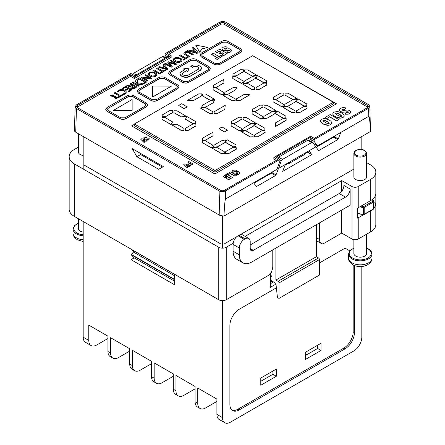 <?xml version="1.0" encoding="UTF-8"?>
<svg xmlns="http://www.w3.org/2000/svg" width="445" height="445" viewBox="0 0 445 445"><rect width="100%" height="100%" fill="white"/><g stroke="black" fill="none" stroke-linecap="round" stroke-linejoin="round"><path stroke-width="0.67" d="M201.579 55.013L202.419 53.912L222.75 42.175L226.811 42.175L239.477 49.49L240.317 50.591M224.007 48.705L224.87 48.16L226.549 48.271L227.351 46.992L225.087 46.742L223.357 47.137L222.022 48.221L222.022 49.473L222.689 50.185L224.274 50.78L228.418 50.324L229.492 50.713M221.899 48.894L222.689 50.001L224.274 50.596L229.314 50.313L229.336 50.941L227.445 51.03L226.622 52.137L228.624 52.46L231.077 51.514L231.433 50.263L230.883 49.451L229.169 48.739L224.903 49.189L224.024 48.633M219.268 52.983L220.731 53.828L222.439 52.844L223.941 53.712L221.376 55.197L222.784 56.009L227.15 53.483L219.769 49.223L215.397 51.742L216.804 52.555L219.368 51.075L220.976 51.998L219.268 53.166L220.731 54.006L222.439 53.022L223.785 53.8M215.397 51.742L216.804 52.733L219.368 51.253L220.82 52.093M221.376 55.197L222.784 56.187L227.15 53.483M211.275 54.123L217.255 57.577L215.658 58.495L217.065 59.307L222.038 56.437L220.631 55.625L219.057 56.532L213.077 53.083L211.275 54.301L217.099 57.666M215.658 58.495L217.065 59.485L222.038 56.437M174.752 63.685L170.201 60.581L175.269 63.841L168.243 61.755L167.637 62.1L170.808 66.099M167.637 62.1L171.091 66.249L165.484 63.301L164.706 63.752L171.214 67.067L172.221 66.489L168.928 62.561L175.647 64.686L176.654 64.108L170.958 60.142L170.201 60.581M171.637 63.585L169.15 62.806M164.706 63.752L171.214 67.251L172.221 66.489M192.301 47.52L193.842 49.284L191.25 50.775L188.174 49.901L187.167 50.663L196.957 53.439L198.097 52.605L193.28 46.953L192.301 47.698L193.736 49.345M153.336 70.499L159.46 74.031L160.261 73.575L154.131 69.859L153.336 70.499M163.131 64.664L164.422 66.138L162.247 67.395L159.672 66.661L158.826 67.329L167.042 69.659L167.999 68.925L163.949 64.191L163.131 64.842L164.322 66.199M179.101 86.858L177.794 88.755L157.463 100.492C155.355 101.499 153.241 101.499 151.133 100.492L138.467 93.177L137.16 91.281M241.919 50.585L240.612 52.488L220.286 64.225C218.172 65.231 216.064 65.231 213.95 64.225L201.285 56.91L199.977 55.013M146.961 136.938L144.642 137.016L143.891 137.594L143.857 138.278L145.415 139.068L148.135 138.896L147.912 139.335L147.011 139.285L146.533 139.936L148.663 139.791L149.331 138.829L148.552 138.095L145.037 137.995L145.465 137.522L146.494 137.577L146.961 136.938L146.494 137.722L145.026 137.95M149.342 139.04L148.352 140.042L146.533 139.936M148.196 138.968L145.07 139.163L144.024 138.651L143.78 138.028M147.134 140.587L141.872 138.69L140.804 139.307L144.035 142.372L144.903 141.872L142.762 139.925L146.06 141.204L147.134 140.587L146.06 141.349L143.034 140.175M144.903 141.872L144.035 142.517L140.804 139.307M233.825 171.342L234.548 170.891L235.867 170.986L236.506 170.107L235.867 171.13L234.304 171.091L233.953 171.664L237.947 171.503L239.471 172.209L239.772 173.155L239.204 173.967L237.391 174.49L235.917 174.223L236.351 174.451M238.209 173.094L237.352 172.771L234.048 173.133L232.835 172.693L232.168 171.876M228.274 174.529L230.243 173.389L234.988 176.131L236.417 175.302L234.988 176.276L230.243 173.533L228.274 174.674L227.156 173.884L228.274 174.674M226.733 177.722L224.881 177.778L223.579 176.754M226.794 178.629L228.107 179.229L229.281 179.202L232.551 177.538L229.281 179.346L227.334 179.14L226.577 178.195L226.794 178.773M171.136 55.703L171.136 57.305L134.401 78.515L134.401 76.913L171.136 55.703L167.398 53.55L220.631 22.812A2.642 1.524 180 0 1 224.369 22.812L367.57 105.493A2.642 1.524 180 0 1 368.343 106.572A2.642 1.524 180 0 1 367.57 107.646L314.337 138.384L310.599 136.226L273.864 157.435L277.602 159.588L224.369 190.327A2.642 1.524 180 0 1 220.631 190.327L77.43 107.646A2.642 1.524 180 0 1 76.657 106.572A2.642 1.524 180 0 1 77.43 105.493L130.663 74.754L134.401 76.913M77.046 107.367A2.642 1.524 -0 0 1 77.43 107.089L130.663 76.356L134.401 78.515M273.864 157.435L273.864 159.032L276.217 160.389M367.954 107.367A2.642 1.524 -0 0 0 367.57 107.089L224.369 24.414A2.642 1.524 -0 0 0 220.631 24.414L220.631 22.812M168.783 54.346L220.631 24.414M252.955 55.853L336.487 103.78L214.902 173.978L131.631 125.902L134.401 124.3M190.699 165.351L193.13 164.01L190.699 165.351L189.097 165.162L188.441 164.489M189.386 163.198L187.818 162.147L189.514 163.126L188.413 164.083M190.121 165.746L184.859 163.855L183.791 164.472L187.022 167.537L187.89 167.036L185.749 165.084L189.053 166.363L190.121 165.746L189.053 166.508L186.021 165.334M187.89 167.036L187.022 167.682L183.791 164.472M183.101 82.631L169.406 74.582L183.101 82.631C185.114 83.36 187.039 83.265 188.875 82.358L209.2 70.621L210.513 68.725M169.406 74.727L168.566 73.147M147.696 104.992L146.383 106.889L126.057 118.626C123.944 119.633 121.835 119.633 119.722 118.626L107.061 111.311L105.749 109.414M156.679 68.385L162.13 71.534L160.261 72.618L160.934 73.186L165.468 70.388L164.795 69.999L162.931 71.072L157.48 67.924L156.679 68.569L161.974 71.623M156.824 75.06L156.768 74.081L156.073 73.164L153.013 71.845L149.887 72.235L148.797 72.952L148.291 73.898L148.519 74.971L149.498 75.911L152.646 76.963L155.667 76.34L156.612 75.528L156.863 74.571M202.175 49.006L207.687 47.376L195.661 45.062L199.655 52.215L202.175 48.828L207.687 47.376M193.341 54.296L192.54 54.935L193.341 54.296L188.029 51.52L186.227 51.481L184.864 51.998L183.907 53.05L184.074 54.023L188.825 57.082L189.626 56.437L185.66 54.134L184.92 53.2M192.54 54.935L187.651 52.304L185.804 52.41L184.931 53.261M179.368 55.291L184.82 58.44L182.945 59.519L183.618 60.086L188.157 57.288L187.484 56.899L185.615 57.978L180.164 54.83L179.368 55.469L184.664 58.529M181.927 60.565L181.871 59.591L181.176 58.673L178.117 57.355L174.985 57.739L173.895 58.462L173.394 59.407L173.622 60.481L174.601 61.416L177.75 62.472L180.77 61.849L181.716 61.032L181.966 60.075M145.053 83.226L146.589 81.986L139.485 77.886L138.567 78.337A20.998 12.121 -0 0 0 137.155 79.16L135.808 80.439L135.591 81.897L136.476 83.104L138.523 84.227L140.687 84.578L142.917 84.233L146.589 81.986M132.187 82.709L138.317 86.241L139.113 85.779L132.988 82.064L132.187 82.709M130.018 83.782L132.671 85.312L131.92 85.746L130.09 85.918L127.637 85.156L126.819 85.629L129.551 86.502L131.097 86.525L130.852 87.209L131.203 87.865L133.216 88.494L134.796 88.104L136.843 86.808L130.808 83.326L130.018 83.96L132.515 85.401M130.852 87.209L131.581 88.316L133.216 88.677L135.291 88.038L136.843 86.808M126.819 85.629L129.551 86.686L130.997 86.725M122.475 88.132L123.137 88.516L125.79 86.986L127.999 88.26L125.624 89.629L126.28 90.007L128.655 88.638L130.591 89.757L128.071 91.208L128.739 91.592L132.048 89.679L125.924 86.141L122.475 88.316L123.137 88.7L125.79 87.164L127.843 88.349M128.071 91.208L128.739 91.776L132.048 89.679M125.624 89.629L126.28 90.19L128.655 88.816L130.435 89.846M117.369 91.303L118.159 91.581L119.394 90.585L121.313 90.079L123.882 90.68L124.873 91.425L125.206 92.371L124.472 93.383L122.664 94.151L123.109 94.64L124.839 93.956L126.085 92.771L126.13 91.525L124.923 90.318L122.876 89.534L120.973 89.467L119.149 89.973L117.53 91.069L117.369 91.481L118.159 91.759L119.972 90.53L122.025 90.274L123.949 90.897L125.206 92.276M122.664 94.151L123.109 94.824L124.839 94.14L125.874 93.272L126.263 92.143M114.215 92.905L119.666 96.053L117.791 97.138L118.465 97.705L123.004 94.902L122.331 94.512L120.467 95.592L115.016 92.443L114.215 93.083L119.51 96.142M114.137 97.449L116.112 97.043L115.122 98.195L117.002 97.75L116.106 98.584L116.384 98.746L117.53 97.633L115.667 96.559L114.137 97.627L116.201 97.305M116.106 98.584L116.384 98.924L117.575 97.789M112.947 96.977L114.415 97.043L114.905 96.598L114.715 95.981L113.008 95.914L112.646 96.448L112.963 96.988M112.646 96.448L112.947 96.799M110.271 95.191L110.811 95.358M144.948 75.16L150.121 78.12L141.894 76.924L141.093 77.386L147.223 80.923L147.963 80.495L142.812 77.591L150.944 78.954L151.817 78.264L145.693 74.732L144.948 75.16L149.754 78.059M145.893 78.287L143.212 77.836M141.093 77.386L147.223 81.101L147.963 80.495M112.101 96.387L112.257 96.059L111.651 95.441L113.258 95.647L113.475 95.302L112.274 94.891L111.256 95.369L111.545 96.17L112.101 96.387L112.257 96.059M341.894 109.882L342.911 109.225L344.892 109.359L345.832 107.885L343.167 107.59L341.131 108.057L339.563 109.337L339.563 110.772L340.736 111.834L342.216 112.307L347.083 111.773L348.363 112.24M339.418 110.126L340.175 111.306L342.216 112.129L348.146 111.79L348.168 112.529L345.943 112.635L344.97 113.942L347.912 114.215L349.447 113.748L350.432 112.885L350.638 111.734L349.987 110.777L347.973 109.943L342.95 110.466L341.916 109.787M339.418 109.987L339.418 110.304M326.769 118.581L329.667 116.907L336.654 120.94L338.762 119.544L330.134 114.56L325.128 117.452L326.769 118.581L325.128 117.452M332.799 114.042L333.388 115.249L335.291 116.718L339.485 118.148L341.137 118.12L342.978 117.48L344.063 116.406L344.102 115.277L343.228 114.031L341.716 112.941L337.499 111.478L333.973 112.151L332.893 113.236L332.866 114.376M320.417 121.19L321.012 122.397L322.914 123.866L327.108 125.295L328.755 125.267L330.602 124.628L331.681 123.554L331.725 122.425L330.852 121.179L329.333 120.089L325.117 118.626L323.459 118.659L321.596 119.299L320.517 120.384L320.489 121.524M83.187 337.199L88.794 340.436A11.181 6.458 120 0 0 91.108 345.554L85.507 342.322A11.181 6.458 -60 0 1 83.187 337.199L83.187 221.499M83.187 169L83.187 136.493M276.345 376.253L260.781 385.242L260.781 378.05L276.345 369.066L276.345 376.253L272.93 374.284L272.93 371.035M276.384 287.815L239.232 309.264A13.205 7.626 120 0 0 229.893 325.44L229.893 404.527A13.205 7.626 120 0 0 232.629 410.574A13.205 7.626 120 0 0 239.232 409.917L345.081 348.808A13.205 7.626 120 0 0 354.42 332.632L354.42 265.531M345.081 248.154L349.753 250.858L345.081 248.154L319.471 262.939M272.257 281.212L270.349 282.314L270.349 287.348L275.978 284.099M272.001 275.967L270.349 276.918L270.349 281.952L271.945 281.034M272.001 275.611L270.349 276.562L270.349 273.508M224.814 422.75L219.213 419.513A11.181 6.458 -60 0 1 216.899 414.395L222.5 417.632A11.181 6.458 120 0 0 224.814 422.75A11.181 6.458 120 0 0 230.41 422.194L353.903 350.894A11.181 6.458 120 0 0 361.813 337.199L361.813 266.527M361.813 149.537L361.813 136.493M222.5 417.632L222.5 300.664M222.5 248.165L222.5 216.131M305.454 355.511L317.608 348.491L317.608 345.242M260.781 381.304L272.93 374.284M219.118 190.888C221.215 191.867 223.307 191.867 225.404 190.888L279.855 159.455L275.95 157.202L310.193 137.427L314.098 139.68L368.549 108.246L369.845 106.388L368.543 104.614L225.882 22.25C223.785 21.271 221.693 21.271 219.596 22.25L165.145 53.684L169.05 55.937L134.807 75.711L130.902 73.458L76.451 104.892L75.155 106.661L76.457 108.524L75.728 132.187L219.847 215.391L219.118 190.888L76.457 108.524M107.94 351.489L110.583 353.019A11.181 6.458 120 0 0 112.902 358.136L110.254 356.606A11.181 6.458 -60 0 1 107.94 351.489L107.94 336.17L88.794 325.117L88.794 340.436M110.583 353.019L110.583 337.699L129.729 348.752L129.729 364.071L132.376 365.595L132.376 350.282L151.522 361.334L151.522 376.654L154.165 378.178L154.165 362.864L173.311 373.917L173.311 389.23L175.959 390.76L175.959 375.447L195.105 386.499L195.105 401.813L197.752 403.342L197.752 388.023L216.899 399.082L216.899 414.395M131.041 254.262L174.651 279.438L174.651 274.404L131.041 249.228L134.151 252.46L131.041 254.262L131.041 249.228M131.041 259.652L174.651 284.828L174.651 279.794L131.041 254.618L134.151 257.855L131.041 259.652L131.041 254.618M225.404 190.888L225.643 198.937C225.037 199.41 224.475 205.128 223.957 216.081L370.468 131.498C369.956 121.135 369.395 116.067 368.788 116.29L368.549 108.246M225.643 198.937L253.272 182.984A0.879 0.506 -60 0 1 253.711 182.94A0.879 0.506 -60 0 1 253.811 183.034L256.148 186.355A0.879 0.506 -60 0 0 256.248 186.449A0.879 0.506 -60 0 0 256.687 186.405L275.483 175.553A0.879 0.506 -60 0 0 276.017 174.885L278.537 168.399L285.362 164.455L282.664 171.403L311.761 154.604L309.069 150.772L315.894 146.828L318.409 150.41A0.879 0.506 -60 0 0 318.509 150.499A0.879 0.506 -60 0 0 318.948 150.46L337.744 139.608A0.879 0.506 -60 0 0 338.283 138.935L340.62 132.916A0.879 0.506 -60 0 1 341.159 132.243L368.788 116.29M315.894 146.828L312.941 142.767L311.561 142.634L282.475 159.427L281.151 161.118L278.537 168.399M285.362 164.455L309.069 150.772M312.941 142.767L308.719 140.247A2.203 1.268 -60 0 0 307.617 140.353L278.526 157.152A2.203 1.268 -60 0 0 277.546 158.12M314.098 139.68L314.148 141.393L317.452 145.932L313.636 143.729M341.159 132.243L317.452 145.932M253.272 182.984L276.979 169.295L279.905 161.162L279.855 159.455M165.145 53.684L165.095 55.341L166.497 57.411M197.752 403.342A11.181 6.458 120 0 0 200.066 408.46A11.181 6.458 120 0 0 205.657 407.909L216.899 401.418M200.066 408.46L197.419 406.936A11.181 6.458 -60 0 1 195.105 401.813M175.959 390.76A11.181 6.458 120 0 0 178.273 395.878A11.181 6.458 120 0 0 183.868 395.327L195.105 388.835M178.273 395.878L175.63 394.353A11.181 6.458 -60 0 1 173.311 389.23M154.165 378.178A11.181 6.458 120 0 0 156.484 383.301A11.181 6.458 120 0 0 162.075 382.745L173.311 376.259M156.484 383.301L153.837 381.771A11.181 6.458 -60 0 1 151.522 376.654M132.376 365.595A11.181 6.458 120 0 0 134.69 370.718A11.181 6.458 120 0 0 140.281 370.162L151.522 363.676M134.69 370.718L132.048 369.189A11.181 6.458 -60 0 1 129.729 364.071M112.902 358.136A11.181 6.458 120 0 0 118.492 357.58L129.729 351.094M91.108 345.554A11.181 6.458 120 0 0 96.699 345.003L107.94 338.511M306.716 354.782L305.454 354.053M273.503 281.93L270.349 283.749M272.001 272.017L270.894 272.651M289.434 162.108L289.434 163.265L304.997 154.282L304.997 153.119M163.849 56.693L162.525 56.587L133.439 73.38L132.443 74.343M369.845 106.388L370.468 131.498M223.957 216.081L219.847 215.391M75.728 132.187C74.632 131.514 74.232 130.719 74.532 129.812M132.221 148.624L163.348 166.602L158.681 169.295L136.888 156.712L132.221 148.624M165.095 55.341L167.593 56.782M289.434 163.265L285.957 164.11M311.761 154.604L307.623 152.212L304.997 153.731M287.693 163.721L285.056 165.24M307.623 152.212L307.317 151.784M253.934 183.212L271.339 173.161A0.879 0.506 -60 0 0 271.878 172.493L272.001 172.171M338.283 138.935L334.139 136.543A0.879 0.506 -60 0 1 333.6 137.216L316.2 147.262M334.139 136.543L334.262 136.226M314.148 141.393L310.193 139.113L310.193 137.427M312.546 142.456L310.193 139.113M174.651 275.844L134.151 252.46M174.651 281.234L134.151 257.855M136.888 156.712L140.637 154.554L139.713 152.952M162.431 167.131L140.637 154.554M130.663 76.356L130.663 74.754M321.017 350.465L305.454 359.449L305.454 352.262L321.017 343.273L321.017 350.465L317.608 348.491M353.158 264.947L353.158 331.903A13.205 7.626 -60 0 1 343.818 348.085L237.975 409.189A13.205 7.626 -60 0 1 232.029 410.157M336.453 103.802L252.988 55.87M134.401 124.339L131.659 125.918M172.793 112.518L165.206 116.901L162.13 116.968L162.18 114.977L169.768 110.594L172.699 110.688L172.793 112.518M185.988 116.156L181.404 117.002L173.962 112.702L173.917 110.749L176.988 110.777L185.988 116.156M195.739 123.526L192.663 123.499L185.476 119.349L186.683 116.373L195.689 121.574L195.739 123.526M172.543 121.975L171.097 124.633L162.019 119.394L161.958 117.43L165.045 117.469L172.543 121.975M195.984 125.907L188.396 130.29L185.248 130.318L185.37 128.366L192.958 123.983L195.817 124.038L195.984 125.907M183.952 130.307L180.881 130.279L171.876 124.9L176.715 124.205L183.902 128.355L183.952 130.307M187.134 106.956L184.108 108.702L178.729 105.421L181.755 103.674L187.134 106.956M214.724 99.446L210.123 100.281L202.62 95.953L202.558 93.99L205.646 94.028L214.724 99.446M201.724 95.814L193.486 100.576L187.267 100.492L198.698 93.889L201.846 93.862L201.724 95.814L193.486 100.576M213.394 102.662L205.807 107.045L201.229 107.796L202.781 105.115L210.368 100.737L214.484 99.964L213.394 102.662L205.807 107.045M224.82 109.259L217.232 113.642L214.084 113.67L214.206 111.717L225.248 105.343L224.82 109.259L217.232 113.642M212.81 113.67L209.74 113.642L200.734 108.263L205.573 107.568L212.766 111.717L212.81 113.67M223.952 82.981L216.365 87.365L213.288 87.431L213.339 85.44L223.702 79.455L223.952 82.981M235.716 89.773L228.129 94.156L223.462 94.857L225.103 92.232L232.691 87.849L236.779 87.092L235.716 89.773L228.129 94.156M223.702 92.443L222.25 95.097L213.177 89.857L213.111 87.899L216.203 87.932L223.702 92.443M249.918 94.768L239.555 100.754L236.406 100.781L236.529 98.829L244.116 94.446L249.918 94.768M235.127 100.787L232.056 100.759L223.051 95.38L227.89 94.685L235.082 98.835L235.127 100.787M243.576 71.656L235.989 76.034L232.913 76.106L232.963 74.109L240.55 69.726L243.482 69.826L243.576 71.656M256.771 75.288L252.187 76.134L244.744 71.84L244.7 69.887L247.77 69.91L256.771 75.288M266.522 82.664L263.446 82.636L256.259 78.487L257.466 75.511L266.472 80.706L266.522 82.664M255.341 78.442L247.748 82.826L243.076 83.521L244.728 80.901L252.315 76.518L256.431 75.75L255.341 78.442L247.748 82.826M243.326 81.112L241.88 83.766L232.802 78.526L232.741 76.562L235.828 76.601L243.326 81.112M266.766 85.045L259.179 89.423L256.031 89.451L256.153 87.498L263.74 83.115L266.599 83.171L266.766 85.045M254.735 89.439L251.664 89.417L242.659 84.033L247.498 83.337L254.685 87.487L254.735 89.439M213.105 135.797L205.518 140.175L202.447 140.247L202.492 138.25L212.877 132.254L213.105 135.797M236.05 146.806L232.98 146.778L225.537 142.478L226.994 139.652L236.006 144.853L236.05 146.806M224.87 142.589L217.282 146.967L212.621 147.673L214.256 145.042L221.844 140.659L225.96 139.891L224.87 142.589L217.282 146.967M212.61 145.109L211.408 147.907L202.336 142.667L202.275 140.703L205.362 140.742L212.61 145.109M236.295 149.186L228.708 153.564L225.565 153.592L225.682 151.639L233.275 147.256L236.128 147.312L236.295 149.186M224.286 153.597L221.215 153.57L212.209 148.191L216.798 147.345L224.241 151.645L224.286 153.597M227.445 130.235L224.419 131.981L219.046 128.694L222.072 126.947L227.445 130.235M241.946 119.143L234.354 123.526L231.283 123.599L231.333 121.602L238.921 117.219L241.852 117.319L241.946 119.143M255.141 122.781L250.557 123.627L243.115 119.332L243.07 117.38L246.141 117.402L255.141 122.781M264.886 130.157L261.816 130.129L254.629 125.98L255.836 123.004L264.842 128.199L264.886 130.157M253.706 125.935L246.118 130.318L241.446 131.014L243.092 128.394L250.685 124.01L254.801 123.243L253.706 125.935L246.118 130.318M241.696 128.605L240.25 131.258L231.172 126.018L231.111 124.055L234.198 124.094L241.696 128.605M265.137 132.538L257.549 136.915L254.401 136.943L254.523 134.991L262.111 130.608L264.97 130.663L265.137 132.538M253.105 136.932L250.034 136.91L241.023 131.525L245.868 130.83L253.055 134.98L253.105 136.932M262.917 107.039L255.33 111.417L252.254 111.489L252.304 109.492L259.891 105.109L262.823 105.209L262.917 107.039M276.011 110.61L271.422 111.456L263.985 107.162L263.935 105.209L267.006 105.237L276.011 110.61M285.862 118.047L282.786 118.02L275.6 113.87L276.807 110.894L285.812 116.095L285.862 118.047M274.682 113.831L267.095 118.209L262.428 118.915L264.069 116.284L271.656 111.901L275.772 111.133L274.682 113.831L267.095 118.209M262.672 116.495L261.221 119.149L252.148 113.909L252.081 111.951L255.169 111.984L262.672 116.495M286.157 118.609L286.107 120.428L275.327 126.653L275.494 122.881L283.081 118.498L286.157 118.609M283.888 94.93L276.3 99.307L273.23 99.38L273.274 97.383L280.867 93.005L283.793 93.1L283.888 94.93M297.088 98.562L292.504 99.407L285.061 95.113L285.011 93.161L288.087 93.189L297.088 98.562M306.833 105.938L303.763 105.91L296.57 101.76L297.777 98.784L306.789 103.985L306.833 105.938M295.652 101.721L288.065 106.099L283.393 106.8L285.039 104.175L292.626 99.797L296.748 99.024L295.652 101.721L288.065 106.099M283.643 104.386L282.191 107.039L273.119 101.805L273.058 99.841L276.145 99.875L283.643 104.386M307.083 108.319L299.491 112.702L296.348 112.724L296.465 110.772L304.057 106.394L306.911 106.444L307.083 108.319M295.052 112.718L291.976 112.691L282.97 107.312L287.815 106.611L295.002 110.766L295.052 112.718M252.699 55.703L333.327 102.255L215.03 170.552L134.401 124.005L252.699 55.703M215.03 170.552L215.03 172.193L134.401 125.64L134.401 124.005M215.03 172.193L333.327 103.891L333.327 102.255M191.183 164.238L190.26 163.704M190.26 163.56L191.306 164.161L189.854 164.138M193.13 164.01L188.858 161.546L187.818 162.147M188.441 164.344L188.608 164.778M188.608 164.633L188.814 164.978M188.847 164.861L189.097 165.162M189.097 165.017L189.531 165.323M189.531 165.178L189.854 165.384M189.854 165.24L190.187 165.401M190.699 165.206L190.187 165.262M228.78 177.01L230.143 177.761L229.236 178.172L228.313 177.994L228.09 177.499L228.78 177.01L228.062 177.716M230.02 177.833L228.819 177.138M225.504 175.742L226.021 175.374L227.762 176.381L226.221 176.748L225.393 176.281L225.504 175.742L225.359 176.181M226.021 175.374L225.604 175.758M227.64 176.454L226.021 175.519M223.579 176.609L224.82 177.616L226.917 177.522L226.577 178.195M232.551 177.538L226.689 174.151L224.124 175.664L223.574 176.57M236.417 175.302L230.555 171.92L227.156 173.884M236.506 170.107L233.759 170.062L232.524 170.724L232.145 171.603M232.168 171.731L232.268 172.132M232.268 171.987L232.44 172.376M232.557 172.343L232.835 172.693M232.835 172.554L233.169 172.871M233.352 172.805L233.753 173.072M233.753 172.927L234.048 173.133M234.048 172.988L234.454 173.177M234.454 173.033L234.871 173.183M234.871 173.038L235.183 173.161M235.183 173.016L235.694 173.088M235.883 172.91L236.223 172.983M236.223 172.838L236.562 172.905M236.562 172.76L236.901 172.832M236.901 172.688L237.252 172.782M238.181 172.871L237.797 173.405L236.579 173.333L235.917 174.223M236.401 174.318L236.862 174.496M236.907 174.357L237.391 174.49M237.435 174.34L237.919 174.429M238.053 174.262L238.476 174.301M238.476 174.156L238.837 174.173M238.904 173.995L239.204 173.967M201.285 56.765L213.95 64.08C216.064 65.092 218.172 65.092 220.286 64.08L240.612 52.343L241.924 50.519L240.612 48.689L227.946 41.374C225.838 40.367 223.724 40.367 221.616 41.374L201.285 53.111L199.977 54.941L201.285 56.91M215.085 63.424L219.151 63.424L239.477 51.687L240.317 50.519L239.477 49.345L226.811 42.03L222.75 42.03L202.419 53.767L201.579 54.941L202.419 56.114L215.085 63.424M183.101 82.486C185.114 83.215 187.039 83.12 188.875 82.214L209.2 70.477L210.513 68.652L209.2 66.822L196.534 59.508C194.426 58.501 192.318 58.501 190.204 59.508L169.879 71.245L168.566 73.075L169.406 74.582M183.674 81.557L187.74 81.557L208.065 69.82L208.911 68.652L208.065 67.479L195.405 60.164L191.339 60.164L171.013 71.901L170.168 73.075L171.013 74.248L183.674 81.557M170.174 73.147L171.013 72.046L191.339 60.309L195.405 60.309L208.065 67.623L208.905 68.725M185.949 70.961L186.411 70.716L187.645 71.422L189.247 68.085L183.401 68.903L184.631 69.681L180.776 72.129L179.908 73.675L180.564 75.172L182.278 76.49L186.194 77.246L189.659 76.44L200.322 70.288L201.435 68.391L201.223 67.34L200.289 66.222L197.369 64.987L193.453 65.02L190.66 66.199L192.446 67.228L194.849 66.311L197.28 66.622L198.876 68.007L198.392 69.214L187.479 75.539L184.664 75.555L182.973 74.899L182.339 74.126L183.029 72.774L185.949 70.961L183.029 72.919L182.316 74.004M187.645 71.422L186.411 70.855L185.949 71.105M187.851 71.005L187.684 71.484M188.307 70.177L187.896 71.067M188.508 69.759L188.352 70.238M188.658 69.337L188.541 69.82M188.786 68.908L188.658 69.476M188.953 68.486L188.825 68.925M189.147 68.196L188.953 68.625M183.334 68.936L184.503 69.754M179.908 73.675L179.947 74.154M180.564 75.172L180.286 74.938M180.893 75.511L180.564 75.316M181.287 75.834L180.893 75.656M181.755 76.139L181.287 75.978M182.278 76.49L181.755 76.284M182.851 76.724L182.278 76.635M183.462 76.918L182.856 76.868M184.102 77.068L183.462 77.063M184.786 77.174L184.13 77.219M185.454 77.235L184.786 77.319M186.194 77.246L185.532 77.386M186.839 77.213L186.194 77.391M187.473 77.13L186.839 77.358M188.113 77.007L187.473 77.274M188.741 76.818L188.168 77.135M189.086 76.69L188.741 76.963M189.659 76.44L189.086 76.835M190.66 75.906L189.909 76.457M191.422 75.466L190.66 76.05M200.322 70.288L191.422 75.611M200.695 69.904L200.322 70.432M200.867 69.693L200.695 70.043M201.023 69.465L200.867 69.837M201.246 69.053L201.023 69.609M201.363 68.752L201.246 69.198M201.435 68.391L201.363 68.897M190.66 66.199L192.446 67.228M192.73 67.067L192.446 67.373M193.269 66.794L192.73 67.212M194.22 66.444L193.269 66.939M194.743 66.327L194.304 66.566M195.299 66.272L194.849 66.455M195.756 66.272L195.299 66.411M196.217 66.322L195.756 66.416M196.84 66.461L196.412 66.5M197.28 66.622L196.84 66.605M197.819 66.883L197.391 66.811M198.186 67.128L197.819 67.028M198.509 67.418L198.22 67.295M152.268 99.691L156.329 99.691L176.659 87.96L177.499 86.786L176.659 85.612L163.994 78.298L159.927 78.298L139.602 90.035L138.762 91.208L139.602 92.382L152.268 99.691M138.762 91.281L139.602 90.179L159.927 78.442L163.994 78.442L176.659 85.757L177.499 86.858M138.467 89.378L137.155 91.208L138.467 93.038L151.133 100.348C153.241 101.36 155.355 101.36 157.463 100.348L177.794 88.611L179.101 86.786L178.267 85.279L164.572 77.369C162.559 76.646 160.634 76.735 158.793 77.641L138.467 89.378M171.481 86.085L152.685 86.024L152.685 96.938L171.481 86.085L152.685 97.082L152.685 86.169M107.061 107.512L105.749 109.342L107.061 111.172L119.722 118.481C121.835 119.494 123.944 119.494 126.057 118.481L146.383 106.744L147.696 104.92L146.383 103.09L133.717 95.775C131.609 94.768 129.495 94.768 127.387 95.775L107.061 107.512M107.356 109.414L108.191 108.313L128.522 96.576L132.582 96.576L145.248 103.891L146.088 104.992M108.191 108.168L107.351 109.342L108.191 110.516L120.856 117.825L124.923 117.825L145.248 106.094L146.088 104.92L145.248 103.746L132.582 96.432L128.522 96.432L108.191 108.313M113.341 110.31L132.143 110.371L132.137 99.458L113.341 110.455L132.143 110.371M160.261 72.618L160.934 73.186M160.934 73.002L165.468 70.388M164.878 66.589L166.831 68.791L163.031 67.657L164.878 66.589L166.858 68.953M158.826 67.151L167.042 69.476L167.999 68.925M163.243 67.712L164.878 66.772M153.336 70.316L159.46 74.031M159.46 73.853L160.261 73.392M149.698 73.119L150.972 72.513L152.418 72.44L154.098 72.913L155.444 73.848L155.822 74.888L155.099 75.745L152.179 76.028L149.498 74.443L149.526 73.347L150.582 72.791L153.586 72.88L155.333 73.909L155.828 74.788M149.364 73.981L149.698 73.297M148.291 74.193L148.363 74.665M148.363 74.487L148.519 74.971M148.519 74.793L148.758 75.105M148.769 75.116L149.092 75.605M149.092 75.427L149.498 75.911M149.498 75.733L149.754 76.073M149.859 75.95L150.377 76.39M150.555 76.29L151.066 76.662M151.066 76.484L151.584 76.807M151.584 76.623L152.123 76.907M152.123 76.729L152.646 76.963M152.646 76.785L152.958 76.979M152.958 76.796L153.486 76.963M153.486 76.785L154.003 76.907M154.003 76.724L154.298 76.852M154.298 76.668L154.782 76.724M154.782 76.54L155.244 76.551M155.244 76.368L155.667 76.34M155.7 76.139L156.078 76.073M156.078 75.895L156.384 75.806M195.661 45.062L199.655 52.215M202.175 48.828L199.655 52.037M183.88 53.311L183.902 53.634M183.902 53.45L183.996 53.889M183.996 53.706L184.074 54.023M184.074 53.839L184.291 54.29M184.38 54.201L184.731 54.679M184.82 54.563L185.242 55.013M185.242 54.83L188.825 57.082M188.825 56.899L189.626 56.437M185.509 52.371L185.804 52.41M185.971 52.171L186.333 52.265M186.438 52.065L186.811 52.215M186.811 52.032L187.184 52.226M187.295 52.059L187.651 52.304M187.651 52.126L188.035 52.421M188.168 52.293L188.552 52.644M188.552 52.465L188.908 52.838M192.54 54.757L188.908 52.655M182.945 59.519L183.618 60.086M183.618 59.908L188.157 57.288M195.778 51.453L196.712 52.443L192.184 51.092L194.382 49.818L195.778 51.631L194.382 49.818M192.39 51.147L194.382 50.001M187.167 50.485L196.957 53.261L198.097 52.605M196.523 52.377L195.778 51.631M174.802 58.629L177.522 57.945L179.202 58.417L180.548 59.352L180.931 60.392L180.47 61.071L179.135 61.621L177.282 61.532L174.601 59.947L174.624 58.857L175.686 58.301L178.69 58.384L180.436 59.413L180.937 60.292M174.468 59.485L174.802 58.807M173.389 59.702L173.467 60.175M173.467 59.997L173.622 60.481M173.622 60.298L173.856 60.609M173.867 60.626L174.195 61.115M174.195 60.937L174.601 61.416M174.601 61.238L174.857 61.577M174.957 61.46L175.475 61.9M175.658 61.799L176.17 62.167M176.17 61.989L176.687 62.311M176.687 62.133L177.221 62.417M177.221 62.239L177.75 62.472M177.75 62.294L178.061 62.484M178.061 62.306L178.584 62.472M178.584 62.294L179.101 62.411M179.101 62.233L179.402 62.356M179.402 62.178L179.88 62.228M179.88 62.05L180.347 62.055M180.347 61.877L180.77 61.849M180.804 61.649L181.176 61.582M181.176 61.404L181.482 61.315M171.637 63.401L175.647 64.686M175.647 64.508L176.654 63.924M135.597 81.73L136.91 83.254L139.563 84.305L142.35 84.211L145.053 83.043M135.536 81.402L135.591 81.719M137.171 81.023L137.755 79.738L139.246 78.837L144.959 82.136L143.59 83.004L141.899 83.399L138.256 82.903L137.422 82.075L137.171 81.023L137.755 79.916L139.246 79.015L144.836 82.242M132.187 82.525L138.317 86.241M138.317 86.063L139.113 85.601M131.898 87.092L132.243 87.593L133.478 87.776L135.497 86.942L133.272 85.657L135.363 87.048M131.904 87.025L133.272 85.841M132.46 86.124L133.272 85.657M117.791 97.138L118.465 97.705M118.465 97.522L123.004 94.902M115.122 98.017L115.405 98.356M115.405 98.178L116.384 97.794M114.059 96.971L114.337 97.071M113.43 96.776L113.069 96.365L114.532 96.187L113.43 96.776M114.404 96.037L114.515 96.331M145.893 78.109L150.944 78.771L151.817 78.264M113.258 95.469L113.536 95.386M111.206 95.514L111.228 95.831M111.228 95.647L111.3 95.959M341.916 109.603L342.911 109.047L344.319 109.242M344.892 109.175L345.832 107.885M344.97 113.942L345.492 114.226M345.682 114.076L346.232 114.309M346.427 114.137L347.017 114.309M347.328 114.109L347.912 114.215M347.912 114.037L348.324 114.137M348.324 113.959L348.819 113.998M348.819 113.82L349.258 113.837M349.447 113.57L349.798 113.536M349.798 113.358L350.093 113.297M326.769 118.403L329.667 116.907M329.667 116.729L336.654 120.94M336.654 120.762L338.762 119.544M332.866 114.198L332.988 114.665M332.988 114.487L333.205 115.016M333.205 114.838L333.388 115.249M333.388 115.071L333.756 115.622M333.756 115.444L333.95 115.795M333.95 115.617L334.473 116.195M334.473 116.012L334.618 116.295M334.618 116.117L335.291 116.718M341.137 118.12L336.159 117.168M336.159 116.99L335.419 116.612M341.137 117.942L341.627 118.02M341.627 117.842L342.6 117.68M342.6 117.497L342.978 117.48M342.978 117.302L343.318 117.258M343.318 117.079L343.64 116.807M344.152 115.934L344.169 115.617M335.335 113.258L336.02 112.913L337.377 113.147L340.87 115.083L341.638 115.884L341.348 116.445L338.957 116.034L335.502 113.864L335.335 113.258L336.337 113.091L339.596 114.437L341.649 116.117M320.489 121.346L320.606 121.813M320.606 121.63L320.823 122.164M320.823 121.986L321.012 122.397M321.012 122.219L321.373 122.77M321.373 122.586L321.574 122.942M321.574 122.764L322.091 123.337M322.091 123.159L322.241 123.443M322.241 123.265L322.914 123.866M328.755 125.267L323.776 124.316M323.776 124.138L323.037 123.76M328.755 125.09L329.244 125.167M329.244 124.989L330.223 124.828M330.223 124.645L330.602 124.628M330.602 124.45L330.935 124.405M330.935 124.227L331.264 123.955M331.77 123.081L331.786 122.764M322.953 120.406L323.637 120.055L325 120.295L328.493 122.23L329.261 123.031L328.972 123.593L326.413 123.104L323.126 121.007L322.953 120.406L323.96 120.239L327.22 121.585L329.272 123.265M224.024 48.455L224.87 47.982L225.726 48.132M226.549 48.093L227.351 46.992M226.622 52.137L227.061 52.41M227.223 52.254L227.69 52.477M227.857 52.304L228.357 52.477M228.624 52.282L229.119 52.399M229.119 52.221L229.47 52.332M229.47 52.154L229.893 52.215M229.893 52.037L230.26 52.076M230.415 51.82L230.721 51.826M295.052 112.535L291.976 112.691M291.976 112.513L282.97 107.312M307.083 108.141L299.491 112.702M299.491 112.518L296.348 112.546M283.643 104.208L282.191 107.039M282.191 106.861L273.119 101.805M273.119 101.621L273.058 99.841M288.065 105.921L283.393 106.622M296.748 99.024L295.652 101.543M306.833 105.76L303.763 105.91M303.763 105.732L296.57 101.582M297.088 98.384L292.504 99.407M292.504 99.229L285.061 95.113M285.061 94.935L285.011 93.161M283.888 94.752L276.3 99.307M276.3 99.129L273.23 99.202M286.157 118.431L286.107 120.428M286.107 120.245L275.327 126.469M262.672 116.312L261.221 119.149M261.221 118.971L252.148 113.909M252.148 113.731L252.081 111.951M267.095 118.031L262.428 118.732M275.772 111.133L274.682 113.647M285.862 117.869L282.786 118.02M282.786 117.842L275.6 113.686M276.011 110.432L271.422 111.456M271.422 111.278L263.985 107.162M263.985 106.984L263.935 105.209M262.917 106.856L255.33 111.417M255.33 111.239L252.254 111.311M253.105 136.754L250.034 136.91M250.034 136.726L241.023 131.525M265.137 132.354L257.549 136.915M257.549 136.737L254.401 136.765M241.696 128.421L240.25 131.258M240.25 131.08L231.172 126.018M231.172 125.84L231.111 124.055M246.118 130.14L241.446 130.836M254.801 123.243L253.706 125.757M264.886 129.973L261.816 130.129M261.816 129.946L254.629 125.796M255.141 122.603L250.557 123.627M250.557 123.449L243.115 119.332M243.115 119.149L243.07 117.38M241.946 118.965L234.354 123.526M234.354 123.348L231.283 123.415M227.445 130.051L224.419 131.981M224.419 131.798L219.046 128.694M224.286 153.414L221.215 153.57M221.215 153.386L212.209 148.191M236.295 149.003L228.708 153.564M228.708 153.386L225.565 153.414M212.61 144.925L211.408 147.907M211.408 147.729L202.336 142.667M202.336 142.489L202.275 140.703M217.282 146.789L212.621 147.49M225.96 139.891L224.87 142.406M236.05 146.622L232.98 146.778M232.98 146.6L225.537 142.3M213.105 135.614L205.518 140.175M205.518 139.997L202.447 140.064M254.735 89.261L251.664 89.417M251.664 89.234L242.659 84.033M266.766 84.862L259.179 89.423M259.179 89.245L256.031 89.273M243.326 80.929L241.88 83.766M241.88 83.588L232.802 78.526M232.802 78.348L232.741 76.562M247.748 82.648L243.076 83.343M256.431 75.75L255.341 78.264M266.522 82.481L263.446 82.636M263.446 82.453L256.259 78.303M256.771 75.11L252.187 76.134M252.187 75.956L244.744 71.84M244.744 71.656L244.7 69.887M243.576 71.473L235.989 76.034M235.989 75.856L232.913 75.923M235.127 100.609L232.056 100.759M232.056 100.581L223.051 95.38M249.918 94.59L239.555 100.754M239.555 100.576L236.406 100.603M223.702 92.265L222.25 95.097M222.25 94.918L213.177 89.857M213.177 89.679L213.111 87.899M228.129 93.978L223.462 94.679M236.779 87.092L235.716 89.595M223.952 82.803L216.365 87.365M216.365 87.187L213.288 87.253M212.81 113.492L209.74 113.642M209.74 113.464L200.734 108.263M217.232 113.458L214.084 113.486M225.248 105.343L224.82 109.081M205.807 106.861L201.229 107.618M214.484 99.964L213.394 102.484M193.486 100.392L187.267 100.492M201.846 93.862L201.724 95.636M214.724 99.263L210.123 100.281M210.123 100.103L202.62 95.953M202.62 95.775L202.558 93.99M187.134 106.778L184.108 108.702M184.108 108.524L178.729 105.421M183.952 130.129L180.881 130.279M180.881 130.101L171.876 124.9M195.984 125.729L188.396 130.29M188.396 130.112L185.248 130.14M172.543 121.797L171.097 124.633M171.097 124.45L162.019 119.394M162.019 119.216L161.958 117.43M195.739 123.348L192.663 123.499M192.663 123.321L185.476 119.171M185.988 115.973L181.404 117.002M181.404 116.824L173.962 112.702M173.962 112.524L173.917 110.749M172.793 112.34L165.206 116.901M165.206 116.724L162.13 116.79M78.359 133.706L78.359 151.923A6.386 3.688 -0 0 0 80.234 154.526A6.386 3.688 -0 0 0 83.187 155.5M78.359 218.712L78.359 228.496A6.386 3.688 -0 0 0 80.234 231.105A6.386 3.688 -0 0 0 83.187 232.073M353.87 153.403L353.87 176.904A6.386 3.688 -0 0 0 355.739 179.513A6.386 3.688 -0 0 0 362.697 180.308A6.386 3.688 -0 0 0 366.641 176.904L366.641 153.403A6.386 3.688 180 0 1 362.697 156.807A6.386 3.688 180 0 1 355.739 156.006A6.386 3.688 180 0 1 353.87 153.403C353.909 149.648 361.173 148.263 364.622 150.477C366.229 151.739 366.903 152.713 366.641 153.403M353.87 239.66L353.87 253.483A6.386 3.688 -0 0 0 355.739 256.086A6.386 3.688 -0 0 0 362.697 256.887A6.386 3.688 -0 0 0 366.641 253.483L366.641 234.17M319.471 222.917L319.471 239.455A8.805 5.084 120 0 0 321.296 243.482A8.805 5.084 120 0 0 323.02 243.893L341.732 233.091L352.006 239.021A4.4 2.542 -0 0 0 358.231 239.021L370.685 231.834A17.611 10.168 -0 0 0 375.841 224.642L375.841 172.143A17.611 10.168 -0 0 0 370.685 164.956L366.641 162.62M78.359 147.162L74.315 149.498A17.611 10.168 -0 0 0 69.159 156.685L69.159 209.189A17.611 10.168 -0 0 0 74.315 216.376L218.762 299.774A5.284 3.048 -0 0 0 226.238 299.774L269.231 274.949A8.805 5.084 120 0 0 272.774 266.416L272.774 249.879M275.889 248.082L275.889 280.072L316.362 256.709L316.362 224.714M245.112 236.373L341.732 180.592L341.732 191.261M341.732 210.068L341.732 233.091M69.159 156.685A17.611 10.168 -0 0 0 74.315 163.877L218.762 247.27A5.284 3.048 -0 0 0 226.238 247.27L233.174 243.265M272.001 270.343L272.001 279.037L270.349 278.971M353.87 169.089L240.233 234.693M236.829 236.662L224.058 244.038M316.362 240.239A8.805 5.084 120 0 0 317.407 241.24L321.296 243.482M371.998 258.05A11.742 6.781 -0 0 1 364.75 264.308A11.742 6.781 -0 0 1 351.951 262.839A11.742 6.781 -0 0 1 348.513 258.05C348.24 260.247 349.675 262.483 352.818 264.758C357.068 266.933 361.524 267.178 366.179 265.498L366.268 265.459A10.413 6.013 -0 0 0 367.075 265.092C370.707 262.706 372.348 260.353 371.998 258.05L371.998 254.051A11.742 6.781 180 0 1 364.75 260.314A11.742 6.781 180 0 1 351.951 258.845A11.742 6.781 180 0 1 348.513 254.051L349.898 250.685L353.87 248.099M341.732 180.592L352.006 186.522A4.4 2.542 -0 0 0 358.231 186.522L358.231 207.748A4.4 2.542 -0 0 1 357.524 208.082L357.524 218.128A4.4 2.542 -0 0 0 358.231 217.794L363.621 214.679M373.783 208.188A17.611 10.168 -0 0 0 375.836 203.693L373.783 202.508M358.231 186.522L370.685 179.329A17.611 10.168 -0 0 0 375.841 172.143M358.231 207.748L370.685 200.561A17.611 10.168 -0 0 0 375.836 193.647L375.836 203.693M220.942 244.038L84.589 165.312A2.203 1.268 -0 0 1 83.944 164.416M350.137 189.036A6.603 3.81 120 0 1 345.47 197.124L253.322 250.329L250.207 248.527L250.207 241.702A7.042 4.066 120 0 0 248.749 238.476A7.042 4.066 120 0 0 245.228 238.826L244.294 239.365A7.042 4.066 120 0 0 239.31 247.987L239.31 254.818A17.611 10.168 120 0 0 242.959 262.884A17.611 10.168 120 0 0 251.764 262.01L350.137 205.212L350.137 189.036L343.913 185.443A6.603 3.81 120 0 1 339.24 193.531L250.207 244.934M275.889 280.072L278.069 281.329A1.318 0.762 60 0 1 279.004 282.948L279.004 298.406L277.446 297.51L275.961 283.971A0.879 0.506 -120 0 0 275.344 282.992L270.349 280.111M316.362 256.709L318.537 257.966A1.318 0.762 60 0 1 319.471 259.585L319.471 275.043L279.004 298.406M248.749 238.476L242.519 234.882A7.042 4.066 120 0 0 238.998 235.227L238.064 235.767A7.042 4.066 120 0 0 233.085 244.394L233.085 251.225A17.611 10.168 120 0 0 236.734 259.285L242.959 262.884M250.207 248.527A4.4 2.542 120 0 0 251.119 250.546A4.4 2.542 120 0 0 253.322 250.329M162.525 56.587L165.229 58.145M133.439 73.38L136.137 74.944M256.687 186.405L255.836 185.915M275.483 175.553L271.339 173.161M276.017 174.885L271.878 172.493M281.151 161.118L279.883 160.384M282.475 159.427L278.526 157.152M311.561 142.634L307.617 140.353M318.948 150.46L318.097 149.965M337.744 139.608L333.6 137.216M340.62 132.916L340.308 132.732M77.43 107.089L77.43 105.493M224.369 24.414L224.369 22.812M367.57 107.089L367.57 105.493M354.42 332.632L353.158 331.903M239.232 409.917L237.975 409.189M345.081 348.808L343.818 348.085M78.359 223.295A11.042 6.375 -0 0 0 76.935 233.008A11.042 6.375 -0 0 0 83.187 234.81M83.187 235.789A11.742 6.781 180 0 1 76.445 233.864A11.742 6.781 180 0 1 73.002 229.069L74.393 225.704L78.359 223.117M353.87 248.282A11.042 6.375 -0 0 0 352.446 257.989A11.042 6.375 -0 0 0 368.065 257.989A11.042 6.375 -0 0 0 368.065 248.972A11.042 6.375 -0 0 0 366.641 248.282M364.277 150.51A5.685 3.282 -0 0 0 356.234 150.51A5.685 3.282 -0 0 0 356.234 155.149A5.685 3.282 -0 0 0 364.277 155.149A5.685 3.282 -0 0 0 364.277 150.51M73.002 229.069L73.002 233.063A11.742 6.781 -0 0 0 76.445 237.858A11.742 6.781 -0 0 0 83.187 239.783M226.238 247.27L226.238 299.774M352.006 186.522L352.006 239.021M358.231 217.794L358.231 239.021M370.685 210.758L370.685 231.834M370.685 179.329L370.685 200.561M74.315 163.877L74.315 216.376M218.762 247.27L218.762 299.774M361.001 206.152L363.693 206.569L373.082 201.146L372.309 199.477M357.524 213.45L363.509 214.379L363.509 207.526L359.649 206.931M373.578 202.002L364.188 207.426L364.188 214.273L373.578 208.85L373.578 202.002A0.701 0.406 -0 0 0 373.783 201.719A0.701 0.406 -0 0 0 373.761 201.613A0.701 0.551 -24.9 0 0 373.082 201.146A0.701 0.406 60 0 1 373.578 202.002M357.524 213.739L363.693 214.557A0.701 0.406 -120 0 0 364.043 214.59A0.701 0.406 -120 0 0 364.188 214.273A0.701 0.406 -0 0 1 363.509 214.379L363.587 214.679A0.701 0.701 0 0 0 364.043 214.59L373.433 209.172A0.701 0.701 0 0 0 373.783 208.566A0.701 0.406 -0 0 0 373.761 208.46M372.676 199.182L373.717 201.424A0.701 0.701 0 0 1 373.783 201.719L373.783 208.566A0.701 0.406 -0 0 1 373.578 208.85A0.701 0.406 60 0 1 373.433 209.172M363.509 207.526A0.701 0.406 -0 0 0 364.188 207.426A0.701 0.406 -120 0 0 363.693 206.569L363.509 207.526M316.362 237.658L319.471 239.455M318.537 257.966L278.069 281.329M319.471 259.585L279.004 282.948M239.31 254.818L233.085 251.225M239.31 247.987L233.085 244.394M345.47 197.124L339.24 193.531M245.228 238.826L238.998 235.227M244.294 239.365L238.064 235.767M163.61 56.471L165.874 57.772M74.426 130.324L75.155 106.661M371.998 254.051C371.976 252.076 370.78 250.374 368.41 248.939L366.641 248.099M348.513 258.05L348.513 254.051M73.002 233.063C72.73 235.266 74.165 237.502 77.313 239.777L83.187 241.546"/></g></svg>
